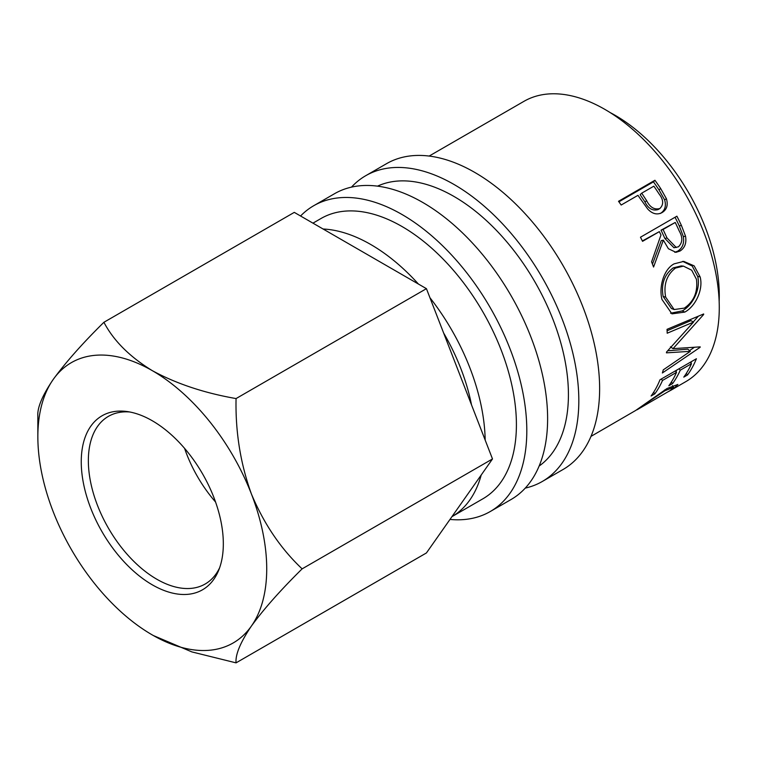 <?xml version="1.0" encoding="UTF-8"?>
<svg xmlns="http://www.w3.org/2000/svg" width="757" height="757" viewBox="0 0 757 757"><rect width="100%" height="100%" fill="white"/><g stroke="black" fill="none" stroke-linecap="round" stroke-linejoin="round"><path stroke-width="1.14" d="M152.289 584.82A100.463 58.005 60 0 1 82.428 477.336A100.463 58.005 60 0 1 126.939 411.524A100.463 58.005 60 0 1 152.289 420.76A100.463 58.005 60 0 1 218.65 570.371A100.463 58.005 60 0 1 152.289 584.82M129.702 411.978A96.792 55.876 -120 0 0 108.402 416.369A96.792 55.876 -120 0 0 93.565 493.924A96.792 55.876 -120 0 0 156.794 579.219A96.792 55.876 -120 0 0 205.185 584.007A96.792 55.876 -120 0 0 219.644 567.75M184.576 448.362A96.792 55.876 -120 0 0 215.565 502.033M351.494 187.121A176.551 101.93 60 0 1 365.716 175.709A176.551 101.93 60 0 1 453.982 184.453A176.551 101.93 60 0 1 569.321 340.025A176.551 101.93 60 0 1 542.258 481.499A176.551 101.93 60 0 1 525.263 488.104M365.716 175.709L386.515 163.692A176.551 101.93 60 0 1 474.79 172.435A176.551 101.93 60 0 1 590.129 328.018A176.551 101.93 60 0 1 563.066 469.491L542.258 481.499M300.567 216A176.551 101.93 60 0 1 313.691 205.734A176.551 101.93 60 0 1 401.967 214.477A176.551 101.93 60 0 1 517.305 370.059A176.551 101.93 60 0 1 490.243 511.533A176.551 101.93 60 0 1 449.989 519.425M313.691 205.734L334.499 193.726A176.551 101.93 60 0 1 422.775 202.469A176.551 101.93 60 0 1 538.113 358.052A176.551 101.93 60 0 1 511.051 499.525L490.243 511.533M443.611 332.966A147.123 84.945 60 0 1 471.507 404.844M610.161 112.585A147.123 84.945 60 0 1 615.242 115.376A147.123 84.945 60 0 1 719.15 301.362M323.088 229.002A161.837 93.442 60 0 1 370.76 244.511A161.837 93.442 60 0 1 418.432 284.055M429.938 297.728A161.837 93.442 60 0 1 485.171 440.082M481.206 475.018A161.837 93.442 60 0 1 451.929 516.662L482.89 498.797A161.837 93.442 60 0 0 507.701 369.113A161.837 93.442 60 0 0 401.967 226.494A161.837 93.442 60 0 0 321.053 218.48L312.953 223.154M377.516 186.146A161.837 93.442 60 0 1 453.982 196.46A161.837 93.442 60 0 1 558.505 335.124A161.837 93.442 60 0 1 539.126 466.057M661.268 213.001L662.148 212.537C657.208 215.158 652.402 213.985 647.718 209.008L640.053 198.343A161.837 93.442 60 0 0 637.981 195.325L621.175 205.033A161.837 93.442 60 0 0 618.526 201.286L654.937 180.27A161.837 93.442 60 0 1 660.653 188.512L666.397 198.694C668.251 205.005 666.841 209.613 662.148 212.537L661.561 212.849M681.395 225.406L685.549 236.241C686.665 243.025 684.82 247.955 680.023 251.031L675.963 252.327L668.412 248.731L663.35 240.139L653.565 267.032A161.837 93.442 60 0 0 651.588 261.827L660.975 234.992A161.837 93.442 60 0 0 659.356 231.633L642.551 241.332A161.837 93.442 60 0 0 640.479 237.215L676.9 216.19A161.837 93.442 60 0 1 681.395 225.406L679.303 225.974L683.344 236.572C684.413 243.224 682.54 248.078 677.733 251.144L674.79 252.308M684.773 312.092L671.951 313.862L661.949 299.431C658.77 286.771 663.766 269.227 674.146 263.843L683.751 261.392L694.15 265.868L700.149 276.958C703.565 289.817 695.219 306.632 684.773 312.092L682.189 310.928L670.579 313.218M666.529 352.052L693.516 322.103L667.191 333.212A161.837 93.442 60 0 0 667.04 329.333L703.65 313.966A161.837 93.442 60 0 1 703.65 314.515L673.03 348.655L700.206 346.867A161.837 93.442 60 0 1 700.083 347.331L662.375 372.974A161.837 93.442 60 0 0 663.283 369.851L690.337 351.324L666.444 352.847A161.837 93.442 60 0 0 666.529 352.052M687.507 374.961L683.779 377.118A161.837 93.442 60 0 0 691.472 363.729L680.269 370.192A161.837 93.442 60 0 1 672.576 383.581L668.838 385.739A161.837 93.442 60 0 0 676.531 372.349L662.526 380.44A161.837 93.442 60 0 1 654.833 393.829L651.096 395.987A161.837 93.442 60 0 0 659.99 379.768L696.402 358.742A161.837 93.442 60 0 1 687.507 374.961L686.296 373.428M636.987 409.821L670.314 390.451L673.598 387.262L664.968 390.716L635.625 410.493M590.99 436.382L635.596 410.512L667.04 388.492L677.912 384.433L673.91 388.388L668.724 391.473M429.153 156.065L523.92 101.353A161.837 93.442 60 0 1 604.834 109.368A161.837 93.442 60 0 1 710.568 251.986A161.837 93.442 60 0 1 685.757 381.67L670.73 390.347M153.311 635.52L191.871 651.909L236.061 662.858C235.285 654.606 240.395 642.352 251.39 626.077C263.673 609.177 280.582 590.11 302.128 568.857L492.495 458.95L426.428 288.663L294.284 212.376L103.917 322.283C82.57 343.3 65.66 362.376 53.179 379.503C42.25 395.618 37.14 407.872 37.85 416.274L37.85 436.723A161.837 93.442 -120 0 0 53.179 511.637A161.837 93.442 -120 0 0 152.289 634.934A161.837 93.442 -120 0 0 251.39 626.077A161.837 93.442 -120 0 0 251.39 493.933C240.471 463.644 235.351 431.85 236.061 398.57L426.428 288.663M236.061 662.858L426.428 552.951L492.495 458.95M302.128 568.857C280.781 548.74 263.871 523.768 251.39 493.933A161.837 93.442 -120 0 0 152.289 370.646C129.646 356.755 113.522 340.631 103.917 322.283M236.061 398.57C204.22 393.006 176.296 383.695 152.289 370.646A161.837 93.442 -120 0 0 53.179 379.503A161.837 93.442 -120 0 0 37.85 436.723M664.968 390.716L664.466 390.025M673.91 388.388L673.522 387.754M691.472 363.729L690.157 362.348M680.269 370.192L678.953 368.82M676.739 370.097A158.166 91.313 60 0 1 675.925 371.715M672.576 383.581L671.364 382.058M676.531 372.349L675.216 370.977M662.526 380.44L661.211 379.058M654.833 393.829L653.622 392.296M691.671 361.468A158.166 91.313 60 0 1 690.867 363.086M667.106 330.752L690.914 320.608L693.516 322.103M667.721 350.784L687.81 349.166L690.337 351.324M694.226 347.406L689.504 350.614M670.447 346.81L673.03 348.655M703.102 314.202L703.65 314.515M698.314 316.218L693.27 321.962M682.7 261.364L692.21 266.01L697.642 276.343C701.01 288.89 692.608 305.506 682.189 310.928M700.149 276.958L697.642 276.343M683.448 266.123L681.215 265.925L673.143 267.893C664.324 274.611 660.993 284.14 663.141 296.489L671.44 308.525L674.137 309.547L684.375 308.108C693.961 301.475 697.982 291.88 696.459 279.324L691.699 270.202L683.448 266.123L675.528 268.054C666.718 274.8 663.425 284.481 665.649 297.104L674.137 309.547M673.143 267.893L675.528 268.054M663.141 296.489L665.649 297.104M685.549 236.241L683.344 236.572M680.023 251.031L677.733 251.144M663.35 240.139L661.221 240.631L652.477 264.117M659.356 231.633L642.362 240.953M675.045 217.259A158.166 91.313 60 0 1 679.303 225.974M675.225 222.463L661.05 230.166L664.892 238.474L673.967 247.757L678.423 246.81C682.606 242.713 682.899 237.49 679.303 231.14A161.837 93.442 60 0 0 675.225 222.463L663.085 229.475L667.021 237.972L676.256 247.53M663.085 229.475L661.05 230.166M618.895 201.807L653.442 181.86A158.166 91.313 60 0 1 659.025 189.922L664.627 199.886C666.415 206.065 664.958 210.616 660.265 213.521M666.397 198.694L664.627 199.886M654.937 180.27L653.442 181.86M641.718 193.167L640.157 194.681L644.973 202.005C648.229 208.544 652.581 211.08 658.013 209.613L659.839 208.535C663.832 204.598 663.586 199.734 659.073 193.943A161.837 93.442 60 0 0 653.849 186.165L641.718 193.167L646.639 200.662C649.989 207.342 654.389 209.963 659.839 208.535M646.639 200.662L644.973 202.005M667.021 237.972L664.892 238.474M660.653 188.512L659.025 189.922M672.49 385.635L673.598 387.262"/></g></svg>
